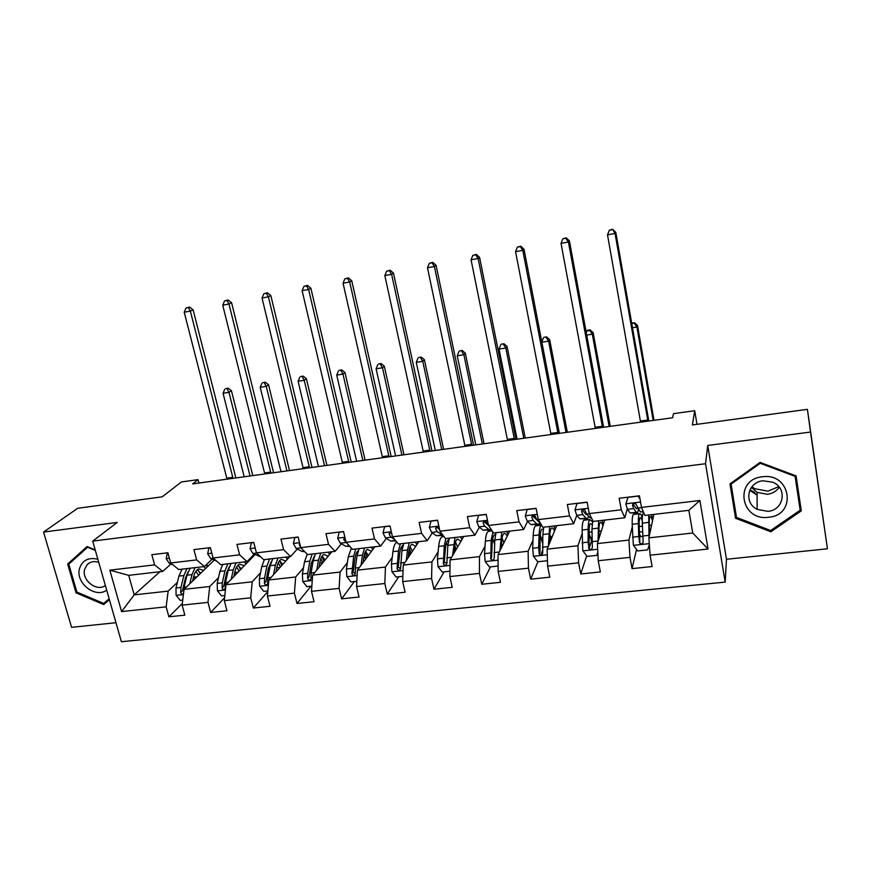 <?xml version="1.0" encoding="UTF-8"?>
<svg xmlns="http://www.w3.org/2000/svg" width="871" height="871" viewBox="0 0 871 871"><rect width="100%" height="100%" fill="white"/><g stroke="black" fill="none" stroke-linecap="round" stroke-linejoin="round"><path stroke-width="1.31" d="M754.798 492.518L749.942 489.872M827.45 548.784L807.406 409.348L810.509 432.049L707.72 445.451L705.554 463.731L725.173 582.111L726.479 559.269L827.45 548.784L810.509 432.049M705.554 463.731L92.696 541.131L121.396 641.731L725.173 582.111M92.696 541.131L117.215 522.448L43.55 532.061L71.574 627.327L115.974 622.711M43.55 532.061L77.693 508.283L162.235 496.818L181.386 481.957L198.033 479.638L192.665 483.906L672.619 417.753L673.523 413.66L694.72 410.72L692.38 424.95L807.406 409.348M653.903 514.391L648.873 537.875L692.739 533.019L688.863 510.33L644.856 515.436L641.513 507.412L639.434 495.806L619.161 498.256L621.273 509.807L589.286 513.574L587.119 502.132L567.337 504.516L569.536 515.904L538.322 519.595L536.068 508.294L516.753 510.624L519.04 521.871L488.555 525.463L486.225 514.315L467.368 516.59L469.73 527.684L439.953 531.201L437.547 520.194L419.125 522.415L421.564 533.368L392.483 536.808L390.001 525.932L372.004 528.109L374.508 538.92L346.092 542.274L343.544 531.539L325.961 533.673L328.53 544.353L300.745 547.63L298.143 537.026L280.952 539.105L283.587 549.655L256.422 552.856L253.755 542.383L236.945 544.419L239.634 554.838L213.079 557.973L210.357 547.63L193.917 549.612L196.661 559.911L170.683 562.982L167.907 552.758L151.826 554.696L154.624 564.876L109.833 570.157L121.581 611.594L134.188 594.871L168.157 591.115L177.368 582.416M641.513 507.412L699.903 500.52L708.047 549.013L650.082 555.197L652.118 566.542L632.052 568.632L636.549 549.383M121.581 611.594L166.143 606.837L168.887 616.81L184.848 615.155L182.126 605.127L207.973 602.373L210.662 612.465L226.972 610.767L224.304 600.631L250.717 597.811L253.352 608.023L270.032 606.292L267.419 596.025L294.42 593.151L297 603.483L314.05 601.709L311.491 591.322L339.113 588.382L341.628 598.845L359.059 597.027L356.577 586.521L384.819 583.505L387.279 594.087L405.113 592.236L402.685 581.599L431.591 578.507L433.976 589.232L452.223 587.337L449.872 576.558L479.453 573.401L481.761 584.267L500.444 582.318L498.158 571.409L528.447 568.175L530.679 579.171L549.797 577.19L547.598 566.128L578.605 562.829L580.761 573.967L600.348 571.931L598.225 560.728L629.983 557.342L632.052 568.632M589.286 513.574L593.216 521.424L624.845 517.755L627.24 509.012M635.786 512.943L635.46 514.228M632.259 526.911L628.927 540.085L597.397 543.569L604.746 520.085M624.845 517.755L621.273 509.807M629.983 557.342L628.927 540.085M598.225 560.728L597.397 543.569M538.322 519.595L542.785 527.282L573.673 523.7L576.798 515.36M587.37 518.724L586.967 519.878M582.089 533.836L577.93 545.725L547.14 549.144L556.7 525.67M573.673 523.7L569.536 515.904M578.605 562.829L577.93 545.725M547.598 566.128L547.14 549.144M488.555 525.463L493.552 532.998L523.711 529.492L527.521 521.402M540.477 523.329L539.563 525.409M533.019 540.183L528.12 551.245L498.049 554.577L509.72 531.114M523.711 529.492L519.04 521.871M528.447 568.175L528.12 551.245M498.158 571.409L498.049 554.577M439.953 531.201L445.44 538.583L474.913 535.164L479.377 527.238M485.038 546.161L479.464 556.634L450.089 559.89L463.775 536.449M474.913 535.164L469.73 527.684M479.453 573.401L479.464 556.634M449.872 576.558L450.089 559.89M392.483 536.808L398.439 544.037L427.236 540.695L432.31 532.9M438.124 551.855L431.929 561.904L403.219 565.083L418.831 541.664M427.236 540.695L421.564 533.368M431.591 578.507L431.929 561.904M402.685 581.599L403.219 565.083M346.092 542.274L352.505 549.361L380.649 546.095L386.31 538.409M392.244 557.342L385.472 567.043L357.404 570.157L374.857 546.77M380.649 546.095L374.508 538.92M384.819 583.505L385.472 567.043M356.577 586.521L357.404 570.157M300.745 547.63L307.594 554.577L335.106 551.387L341.323 543.787M347.377 562.644L340.06 572.073L312.624 575.11L331.818 551.768M335.106 551.387L328.53 544.353M339.113 588.382L340.06 572.073M311.491 591.322L312.624 575.11M256.422 552.856L263.673 559.672L290.587 556.558L297.316 549.024M303.489 567.794L295.661 576.994L268.812 579.966L289.695 556.656M290.587 556.558L283.587 549.655M294.42 593.151L295.661 576.994M267.419 596.025L268.812 579.966M213.079 557.973L220.711 564.658L247.037 561.61L254.278 554.13M260.538 572.791L252.22 581.806L225.97 584.713L255.127 554.533M247.037 561.61L239.634 554.838M250.717 597.811L252.22 581.806M224.304 600.631L225.97 584.713M170.683 562.982L178.686 569.536L204.445 566.553L212.154 559.128M218.512 577.669L209.737 586.51L184.042 589.351L214.32 560.053M204.445 566.553L196.661 559.911M207.973 602.373L209.737 586.51M182.126 605.127L184.042 589.351M109.833 570.157L128.712 575.339L162.768 571.387L170.923 564.016M159.948 571.714L134.188 594.871L128.712 575.339M162.768 571.387L154.624 564.876M166.143 606.837L168.157 591.115M696.974 424.329L694.72 410.72M198.926 483.046L198.033 479.638M708.047 549.013L692.739 533.019M688.863 510.33L699.903 500.52M650.082 555.197L648.873 537.875M168.887 616.81L182.322 603.516M205.153 565.867L208.746 565.453M247.702 560.924L249.106 560.761M210.662 612.465L224.609 597.724M253.352 608.023L267.8 591.583M297 603.483L310.947 586.248M341.628 598.845L354.355 581.556M387.279 594.087L398.722 576.765M433.976 589.232L444.09 571.866M481.761 584.267L490.471 566.858M539.759 525.387L540.586 523.493M542.067 541.544L541.446 539.28M549.601 540.695L550.624 540.586M530.679 579.171L537.919 561.73M541.435 553.281L542.513 550.657M587.13 519.856L587.566 518.615M592.008 520.912L592.716 520.825M589.754 536.177L589.036 534.652M580.761 573.967L586.684 555.818M592.138 524.56L590.429 523.623C589.547 524.451 589.09 527.162 589.046 531.767L589.057 545.954L589.525 547.151L591.409 541.316M635.601 514.206L635.917 512.921M641.208 515.197L642.635 515.022M639.466 536.852L639.804 535.404M103.703 604.561L109.387 599.64L103.703 604.561L76.038 592.835L67.644 564.027L87.078 546.553L95.211 549.939M707.72 445.451L726.479 559.269M796.083 475.893L760.067 462.403L729.996 483.895L735.57 518.299L770.857 531.789L801.298 510.874L796.083 475.893M108.309 599.455L109.147 599.814M87.655 546.792L73.491 559.944M76.931 592.106L76.038 592.835M73.393 559.618L67.644 564.027M730.867 483.263L735.886 513.629M799.85 506.857L800.623 506.323M770.824 530.395L770.857 531.789M735.766 513.585L735.57 518.299M167.94 552.889L167.319 552.965L166.176 558.768L169.279 563.363L172.894 564.789M227.037 479.17L184.216 312.221L190.346 311.11L188.452 307.583L189.562 307.049L186.013 308.04L188.452 307.583M233.036 478.342L190.346 311.11L193.101 309.76L235.878 477.95M193.101 309.76L189.562 307.049M186.013 308.04L184.216 312.221M192.556 581.12L193.612 576.744C194.712 572.454 196.4 569.841 198.697 568.915L203.694 570.342M189.747 583.831L191.99 574.61L195.039 567.642M203.781 566.629L205.567 568.523M182.736 600.097L180.199 600.369L176.105 595.252L175.975 588.001L178.947 576.101L182.072 569.144M193.83 575.905L195.082 578.671M183.781 591.518L184.097 587.098L187.025 575.187L190.096 568.219M200.722 573.216L197.238 569.776M200.178 573.739L198.446 570.581M186.982 568.578L183.89 575.535L180.95 587.446L180.689 592.53C181.331 594.174 182.279 594.512 183.531 593.554M180.689 592.53L182.42 590.843L185.534 577.658L188.06 571.92M195.833 571.354L198.621 575.241M250.053 476.002L228.964 392.342L223.052 393.289L244.207 476.807M225.731 388.597L228.093 388.216L225.731 388.597M227.102 388.88L228.964 392.342L231.414 390.676L252.786 475.62M231.414 390.676L228.093 388.216M224.74 389.261L223.052 393.289M97.857 559.236C88.439 557.092 82.309 560.238 79.468 568.676C75.32 582.873 95.396 598.736 106.676 590.135M98.728 562.285C94.112 560.924 90.279 561.697 87.209 564.604L84.639 569.351C81.449 580.173 96.877 592.204 105.347 585.475M109.125 598.747L103.714 603.44L76.898 592.084L68.776 564.179L87.601 547.249L95.364 550.483M778.783 486.617L767.874 491.179L754.819 488.718L751.88 486.791M762.343 476.796C733.709 479.409 740.535 521.457 768.625 517.254C797.303 515.153 790.933 472.376 762.343 476.796M763.094 480.781C747.601 482.011 743.399 502.828 757.139 509.339L767.841 511.353C783.856 510.286 787.787 488.163 772.838 482.24L763.094 480.781M751.423 487.379L757.117 492.387L767.438 494.293C772.566 493.574 776.507 491.211 779.262 487.194M795.245 475.577L800.166 510.221L770.683 530.493L736.496 517.428L731.107 484.091L760.241 463.296L795.103 476.361L800.166 510.221M731.172 483.057L731.107 484.091M760.231 462.468L760.241 463.296M795.027 475.501L795.103 476.361M754.798 493.171L751.433 491.473M210.39 547.761L208.888 547.946L207.657 553.825L210.64 558.485L216.52 560.989M264.784 473.966L222.736 305.188L228.986 304.044L227.026 300.495L228.071 299.972L224.522 300.952L227.026 300.495M270.903 473.127L228.986 304.044L231.577 302.727L273.57 472.757M231.577 302.727L228.071 299.972M224.522 300.952L222.736 305.188M253.788 542.524L251.371 542.818L250.053 548.763L252.906 553.499L260.647 556.83M303.271 468.663L262.029 298.002L268.399 296.837L266.374 293.266L267.343 292.754L263.826 293.734L266.374 293.266M309.51 467.803L268.399 296.837L270.827 295.541L312.014 467.466M270.827 295.541L267.343 292.754M263.826 293.734L262.029 298.002M233.82 576.591L234.8 572.062C235.791 567.729 237.369 565.105 239.536 564.19L244.316 565.715M231.185 579.313L233.243 569.895L236.063 562.884M244.316 561.926L246.068 563.907M224.838 595.546L221.517 595.906L217.402 590.734L217.206 583.407L219.928 571.42L222.813 564.419M234.647 572.737L235.529 574.816M227.843 563.831L224.979 570.843L222.29 582.841L222.094 587.969C222.922 589.787 223.945 590.037 225.175 588.698L225.513 582.481L228.169 570.472L231.022 563.472M241.278 568.861L237.99 565.214M240.57 569.59L238.414 565.497M222.094 587.969L223.727 586.292L226.547 572.998L229.323 566.651M236.585 567.075L239.122 571.093M286.94 470.917L266.243 386.376L260.211 387.334L280.985 471.734M262.846 382.619L265.241 382.227L262.846 382.619M264.316 382.881L266.243 386.376L268.54 384.721L289.52 470.558M268.54 384.721L265.241 382.227M261.91 383.273L260.211 387.334M275.965 571.975L276.88 567.271C277.762 562.916 279.221 560.282 281.246 559.367L285.808 561M273.527 574.708L275.388 565.083L277.969 558.017M285.721 557.113L287.419 559.193M267.865 590.897L263.75 591.344L259.602 586.107L259.34 578.714L261.779 566.629L264.436 559.585M276.379 569.863L276.836 571.006M269.564 558.997L266.94 566.041L264.534 578.137L264.403 583.32C265.361 585.247 266.428 585.421 267.626 583.842L267.822 577.767L270.206 565.671L272.808 558.616M282.694 564.473L279.613 560.597M279.515 560.717L281.823 565.453M264.403 583.32L265.916 581.632L268.442 568.23L271.425 561.349M278.23 562.829L280.484 566.934M324.535 465.735L304.24 380.289L298.1 381.269L318.459 466.573M300.669 376.522L303.119 376.12L300.669 376.522M302.248 376.773L304.24 380.289L306.385 378.656L326.952 465.397M306.385 378.656L303.119 376.12M299.798 377.165L298.1 381.269M298.176 537.167L294.79 537.57L293.385 543.602L296.107 548.403L302.008 551.397L304.785 551.724M299.733 543.515L299.384 544.963L300.626 547.108M342.51 463.252L302.128 290.674L308.628 289.488L306.527 285.884L307.43 285.383L303.925 286.363L306.527 285.884M348.879 462.381L308.628 289.488L310.882 288.214L351.209 462.055M310.882 288.214L307.43 285.383M303.925 286.363L302.128 290.674M343.577 531.68L339.189 532.214L337.687 538.311L340.267 543.199L345.787 546.269L349.794 546.367M345.047 537.875L343.784 539.682L346.985 543.275M345.101 538.104L343.784 539.682M382.543 457.743L343.054 283.195L349.696 281.986L347.507 278.361L348.335 277.86L344.851 278.84L347.507 278.361M389.032 456.84L349.696 281.986L351.753 280.734L391.177 456.546M351.753 280.734L348.335 277.86M344.851 278.84L343.054 283.195M390.034 526.073L384.601 526.726L383 532.91L385.428 537.875L390.535 541.033L395.924 540.978M391.525 532.638C389.87 532.279 389.087 532.823 389.174 534.261L391.003 537.211L394.77 539.585M391.808 533.869L390.35 532.671L389.185 534.293M423.382 452.103L384.83 275.563L391.612 274.321L389.348 270.663L390.099 270.184L386.637 271.164L389.348 270.663M430.002 451.2L391.612 274.321L393.474 273.102L431.962 450.928M393.474 273.102L390.099 270.184M386.637 271.164L384.83 275.563M319.047 567.282L319.875 562.383C320.648 557.984 321.976 555.339 323.86 554.446L328.182 556.199M316.794 570.037L318.459 560.151L320.778 553.052M327.997 552.214L329.663 554.402M311.851 586.15L306.897 586.684L302.727 581.393L302.4 573.924L304.556 561.741L307.245 554.228M312.199 554.043L309.826 561.142L307.713 573.336L307.648 578.562C308.759 580.598 309.88 580.696 311.001 578.834L311.078 572.955L313.168 560.761L315.52 553.662M325.003 560.053L322.15 555.927M321.824 556.427L323.958 561.327M322.738 562.818L319.788 562.851M307.648 578.562L309.042 576.863L311.252 563.363L314.398 556.014M320.778 558.681L322.629 562.524M362.859 460.454L342.978 374.095L336.718 375.096L356.664 461.303M339.222 370.306L341.726 369.903L339.222 370.306M340.92 370.545L342.978 374.095L344.96 372.472L365.101 460.138M344.96 372.472L341.726 369.903M338.427 370.948L336.718 375.096M363.087 562.546L363.817 557.386C364.481 552.954 365.678 550.298 367.399 549.405L371.482 551.299M361.04 565.29L362.478 555.121L364.535 547.968M371.198 547.195L372.81 549.514M356.838 581.295L351.013 581.915L346.81 576.569L346.418 569.024L348.269 556.743L351.427 548.175M356.903 552.181L357.578 552.987M355.771 548.991L353.659 556.134L351.851 573.695C353.158 575.862 354.312 575.84 355.303 573.662L355.281 568.034L357.066 555.742L359.157 548.599M368.237 555.654L365.613 551.256M365.101 552.29L367.039 557.255M365.918 558.747L365.526 557.658L363.74 557.854M355.303 573.749L353.125 571.997L354.998 558.387C355.629 554.348 356.707 551.768 358.253 550.646M364.307 554.762L365.526 557.658M401.912 455.065L382.489 367.769L376.098 368.792L395.608 455.936M378.537 363.969L381.084 363.555L378.537 363.969M380.355 364.198L382.489 367.769L384.296 366.158L403.981 454.782M384.296 366.158L381.084 363.555M377.807 364.601L376.098 368.792M408.118 557.745L408.739 552.268C409.283 547.805 410.339 545.137 411.896 544.266L415.728 546.324M406.278 560.489L407.486 549.971L409.261 542.775M415.347 542.078L416.915 544.549M402.859 576.319L396.12 577.048L391.885 571.637L391.427 564.016L392.952 551.637C393.648 546.389 394.944 543.199 396.828 542.078M401.15 547.532L402.162 549.089M400.301 543.82L398.461 551.005L397.045 568.719C398.591 570.995 399.756 570.864 400.573 568.338L401.956 550.603L403.763 543.417M412.419 551.289L410.056 546.618M409.414 548.512L411.079 553.303M410.078 554.794L409.359 552.671L408.684 552.747M400.584 568.73L398.189 567.021L399.724 553.303C400.301 548.839 401.389 546.171 402.979 545.29L403.033 545.268M408.858 551.289L409.359 552.671M441.739 449.578L422.773 361.313L416.262 362.358L435.304 450.459M418.635 357.502L421.237 357.088L418.635 357.502M420.573 357.72L422.773 361.313L424.406 359.723L443.622 449.316M424.406 359.723L421.237 357.088M417.971 358.133L416.262 362.358M454.172 552.9L454.673 547.053C455.098 542.546 456.001 539.868 457.395 538.997L460.966 541.272M452.561 555.654L455 537.472M460.465 536.841L461.989 539.519M449.937 571.234L442.25 572.062L437.982 566.586L437.449 558.888L438.646 546.411C439.213 541.022 440.356 537.81 442.098 536.765L443.535 536.601M446.409 542.981L447.803 545.845M445.832 538.539L444.286 545.769L443.339 563.94C445.037 565.921 446.224 565.682 446.877 563.243L447.846 545.355L449.371 538.126M457.591 547.032L455.522 542.1M454.847 545.464L456.132 549.547M455.25 551.049L454.52 548.752M446.888 563.581L444.286 561.937L445.462 548.099C445.908 543.602 446.845 540.924 448.271 540.053L448.772 539.878M482.36 443.981L463.884 354.737L457.231 355.804L475.795 444.885M459.54 350.915L462.185 350.48L459.54 350.915M461.597 351.111L463.884 354.737L465.321 353.158L484.047 443.742M465.321 353.158L462.185 350.48M458.952 351.536L457.231 355.804M501.293 548.055L501.652 541.708C501.946 537.167 502.698 534.478 503.917 533.618C504.93 533.052 506.029 533.89 507.216 536.155M499.921 550.82L501.772 532.039M506.595 531.484L508.087 534.413M498.125 566.03L489.437 566.967L485.136 561.425L484.537 553.64L485.376 541.065C485.789 535.643 486.758 532.41 488.283 531.386L489.556 531.234M492.736 538.703L494.554 543.831M492.888 532.007L491.146 540.412L490.754 559.051C492.572 560.706 493.737 560.369 494.249 558.028L494.793 539.987L496.013 532.714M504.363 541.882L503.514 541.969L502.066 537.919M501.544 543.722L502.273 546.095M503.514 541.969L503.808 542.992M490.754 559.051L491.582 557.418L492.235 542.775C492.55 538.245 493.334 535.556 494.586 534.696L495.501 534.544M523.776 438.265L505.822 348.019L499.039 349.108L517.091 439.191M501.261 344.187L503.961 343.751L501.261 344.187M503.46 344.372L505.822 348.019L507.064 346.462L525.267 438.059M507.064 346.462L503.961 343.751M500.749 344.807L499.039 349.108M549.525 543.264L549.721 536.231C549.884 531.669 550.472 528.958 551.506 528.12C552.399 527.543 553.412 528.501 554.522 531.005M548.403 546.03L549.612 526.487M553.771 526.008L555.23 529.296M547.434 560.009L547.14 560.739L537.723 561.751L533.4 556.144L532.704 548.284L533.194 535.6C533.433 530.134 534.217 526.89 535.523 525.877L536.634 525.746M540.216 535.11L542.546 543.264M547.14 560.739L547.424 559.824M541.522 525.093L541.348 525.191C540.064 526.204 539.312 529.448 539.095 534.925L538.648 547.619L539.301 553.989C541.185 555.36 542.328 554.925 542.731 552.693L542.829 534.5L543.733 527.173M552.312 536.427L550.418 536.645L549.797 534.554M550.418 536.645L551.136 539.312M539.301 553.989L539.976 552.377L540.085 537.331C540.27 532.769 540.891 530.069 541.958 529.22L543.264 529.35M566.041 432.441L548.621 341.171L541.904 342.249M543.842 337.327L546.607 336.881L543.842 337.327M546.182 337.491L548.621 341.171L549.666 339.636L567.326 432.266M549.666 339.636L546.607 336.881M543.417 337.937L541.838 341.922M598.072 541.424L598.573 520.804M598.932 538.659L598.921 530.646C598.932 526.03 599.357 523.319 600.195 522.491C600.968 521.903 601.883 523.036 602.939 525.877M602.024 520.412L603.461 524.2M597.811 552.214L596.787 555.382L587.152 556.417L582.786 550.744L582.122 530.004C582.187 524.494 582.764 521.239 583.853 520.237L584.779 520.129M589.046 533.379L591.953 542.034M592.487 521.827L589.809 519.541C588.763 520.542 588.208 523.798 588.154 529.318L588.099 542.11L589.003 548.752C590.919 549.884 592.04 549.372 592.356 547.238L591.975 528.882L592.792 520.586M598.921 533.346L599.662 536.329M609.167 426.496L592.302 334.181L586.716 335.074M587.304 330.316L586.956 330.915L589.776 330.468L590.124 329.859L587.304 330.316M589.776 330.468L592.302 334.181L593.14 332.657L610.233 426.355M593.14 332.657L590.124 329.859M586.956 330.915L586.281 332.657M437.58 520.335L431.047 521.119L429.338 527.39L431.624 532.421L436.295 535.676L442.882 535.491M439.452 528.926L439.115 528.044C437.188 526.432 436.033 526.672 435.631 528.784L437.318 531.745L443.187 535.545M439.583 529.524L436.676 527.184L435.631 528.784M465.049 446.366L427.487 267.767L434.411 266.504L432.06 262.813L432.735 262.345L429.294 263.325L432.06 262.813M471.81 445.429L434.411 266.504L436.077 265.307L473.563 445.19M436.077 265.307L432.735 262.345M429.294 263.325L427.487 267.767M486.247 514.456L478.571 515.382L476.764 521.729L478.876 526.846L483.1 530.199L489.72 530.014M486.323 523.645L486.649 522.252M489.11 526.302L486.541 522.11C484.57 520.793 483.449 521.141 483.155 523.133L484.712 526.16L488.871 529.524L491.32 529.644M487.684 524.767L484.058 521.544L483.155 523.133M507.575 440.497L471.059 259.798L478.125 258.513L475.686 254.8L476.285 254.343L472.866 255.323L475.686 254.8M514.478 439.55L478.125 258.513L479.583 257.348L516.024 439.332M479.583 257.348L476.285 254.343M472.866 255.323L471.059 259.798M536.09 508.435L527.216 509.513L525.289 515.948L527.238 521.141L530.983 524.603L537.636 524.418M533.814 517.232L534.054 515.501M540.499 523.351L536.982 519.998L535.077 516.089C533.096 515.044 532.007 515.469 531.8 517.363L533.204 520.433L536.884 523.907L538.768 524.277L539.824 522.698M537.363 520.357L532.54 515.763L531.8 517.363M550.995 434.52L515.567 251.665L522.785 250.347L520.259 246.613L520.76 246.166L517.374 247.135L520.259 246.613M558.028 433.551L522.785 250.347L524.015 249.215L559.367 433.366M524.015 249.215L520.76 246.166M517.374 247.135L515.567 251.665M587.294 503.068L586.727 502.327L577.016 503.503L574.969 510.025L576.744 515.305L579.988 518.866L586.673 518.681M591.551 518.114L589.863 517.712L586.716 514.13L584.779 509.981C582.808 509.154 581.752 509.644 581.588 511.451L582.851 514.587L586.031 518.158L587.62 518.572L588.644 516.329M586.237 514.532L587 514.445L585.693 514.086L582.187 509.883M595.318 428.412L561.033 243.357L568.415 242.007L565.802 238.24L566.204 237.805L562.851 238.785L565.802 238.24M602.503 427.421L568.415 242.007L569.416 240.908L603.625 427.258M569.416 240.908L566.204 237.805M562.851 238.785L561.033 243.357M639.967 498.767L637.964 496.143L628.013 497.341L625.846 503.95L627.425 509.328L630.147 512.997L636.864 512.812M625.846 503.95L627.991 497.189M643.451 512.05L640.261 511.81L635.688 503.776C633.75 503.122 632.705 503.667 632.575 505.398L633.685 508.588L636.342 512.268L637.626 512.725L638.519 509.35M637.42 507.717L637.017 508.555L635.939 508.163L633.054 503.95M640.588 422.163L607.512 234.865L615.057 233.482L612.651 229.269L609.33 230.238L612.335 229.683M647.937 421.15L615.057 233.482L615.819 232.415L648.808 421.031M615.819 232.415L612.651 229.269M609.33 230.238L607.512 234.865M649.037 537.146L648.688 514.99M649.592 534.511L649.265 524.919C649.135 520.27 649.374 517.537 650.016 516.732C650.659 516.133 651.497 517.526 652.51 520.923M651.388 514.674L652.858 519.29M649.352 544.767L647.621 549.884L637.746 550.951L633.359 545.202L632.194 524.277C632.096 518.724 632.466 515.447 633.304 514.478L634.055 514.391M639.39 534.163L640.904 536.667L642.689 536.471M642.308 518.082C641.143 514.5 640.174 513.063 639.401 513.759C638.595 514.739 638.247 518.005 638.378 523.569L638.726 536.482L639.891 543.341C641.818 544.266 642.918 543.7 643.168 541.642L642.286 523.123C642.145 517.559 642.471 514.282 643.266 513.313L643.93 513.204M639.891 543.341L639.172 526.062C639.064 521.424 639.347 518.702 640.022 517.886C640.62 517.33 641.361 518.354 642.254 520.934M653.174 420.432L636.908 327.039L632.509 327.736M631.802 323.696L634.545 322.706L631.704 323.163M634.295 323.293L636.908 327.039L637.518 325.536L654.012 420.312M637.518 325.536L634.545 322.706M169.399 558.246L166.209 558.627M170.912 563.178L169.279 563.363M226.798 478.157L232.797 477.33M176.203 595.372L183.411 594.588M187.025 575.187L191.99 574.61M197.02 576.798L194.396 577.103M178.947 576.101L183.89 575.535M184.097 587.098L186.677 586.804M175.975 588.001L180.95 587.446M749.768 490.253L757.117 495.174M757.117 494.989L749.898 489.97M211.816 553.183L207.69 553.673M213.308 558.169L210.64 558.485M264.544 472.942L270.663 472.093M255.192 548.011L250.086 548.621M260.081 556.297L259.188 556.406M256.64 553.063L252.906 553.499M303.032 467.629L309.27 466.769M217.51 590.854L225.415 589.994M228.169 570.472L233.243 569.895M238.121 572.127L234.702 572.519M219.928 571.42L224.979 570.843M225.513 582.481L228.431 582.155M217.206 583.407L222.29 582.841M259.7 586.237L268.355 585.301M270.206 565.671L275.388 565.083M280.103 567.359L276.782 567.74M261.779 566.629L266.94 566.041M267.822 577.767L271.11 577.408M259.34 578.714L264.534 578.137M299.537 542.72L293.418 543.45M304.208 551.136L302.008 551.397M300.952 547.837L296.107 548.403M342.281 462.207L348.65 461.325M299.94 544.331L299.384 544.963M344.916 537.309L337.73 538.169M349.325 545.856L345.787 546.269M345.722 542.557L340.267 543.199M382.315 456.676L388.804 455.783M391.329 531.767L383.033 532.758M395.488 540.456L390.535 541.033M391.003 537.211L385.428 537.875M423.154 451.036L429.784 450.122M302.825 581.523L312.243 580.489M313.168 560.761L318.459 560.151M304.556 561.741L309.826 561.142M311.078 572.955L314.725 572.552M302.4 573.924L307.713 573.336M346.908 576.7L357.132 575.579M357.066 555.742L362.478 555.121M348.269 556.743L353.659 556.134M355.281 568.034L359.32 567.587M346.418 569.024L351.851 568.415M353.125 571.997L351.851 573.695M391.994 571.768L403.044 570.559M401.956 550.603L407.486 549.971M392.952 551.637L398.461 551.005M400.486 563.004L404.939 562.503M391.427 564.016L396.98 563.395M398.189 567.021L397.045 568.719M438.091 566.727L450.013 565.421M447.846 545.355L453.508 544.713M438.646 546.411L444.286 545.769M446.725 557.854L451.592 557.309M437.449 558.888L443.132 558.257M444.286 561.937L443.274 563.635M485.245 561.566L498.081 560.162M494.793 539.987L500.585 539.323M485.376 541.065L491.146 540.412M494.02 552.584L499.333 551.996M484.537 553.64L490.34 552.998M491.44 556.732L490.569 558.431M533.509 556.286L547.293 554.783M542.829 534.5L548.752 533.825M542.731 537.516L541.011 537.712M533.194 535.6L539.095 534.925M542.415 547.206L548.186 546.553M532.704 548.284L538.648 547.619M539.682 551.408L538.964 553.107M582.895 550.886L597.669 549.263M591.975 528.882L598.039 528.185M601.382 530.853L598.921 531.136M591.964 537.374L590.113 537.581M591.975 531.92L589.046 532.257M582.122 530.004L588.154 529.318M591.953 541.686L598.072 541M582.013 542.796L588.099 542.11M589.057 545.954L588.502 547.663M598.932 537.178L599.106 538.115M438.842 526.106L429.381 527.227M441.935 535.023L436.295 535.676M437.318 531.745L431.624 532.421M464.831 445.277L471.592 444.352M487.477 520.303L476.807 521.577M488.871 529.524L483.1 530.199M484.712 526.16L478.876 526.846M507.368 439.409L514.26 438.451M537.276 514.358L525.333 515.784M536.884 523.907L530.983 524.603M533.204 520.433L527.238 521.141M538.452 519.824L536.982 519.998M550.788 433.41L557.832 432.441M588.284 508.272L575.023 509.862M586.031 518.158L579.988 518.866M591.267 517.548L589.863 517.712M582.851 514.587L576.744 515.305M589.406 513.814L586.716 514.13M595.122 427.28L602.307 426.289M582.155 509.905L581.588 511.451M640.544 502.044L625.901 503.786M636.342 512.268L630.147 512.997M643.201 511.462L640.261 511.81M633.685 508.588L627.425 509.328M641.611 507.651L637.648 508.12M640.392 421.031L647.741 420.018M632.923 504.08L632.575 505.398M633.467 545.355L649.276 543.624M642.286 523.123L648.503 522.415M651.595 525.148L649.287 525.409M650.387 530.809L649.472 530.918M642.548 531.691L639.336 532.05M642.384 526.193L639.183 526.563M632.194 524.277L638.378 523.569M642.678 536.035L648.939 535.338M632.498 537.167L638.726 536.482M639.608 540.368L639.216 542.078M89.147 563.08L87.209 564.604M757.117 492.387L757.139 509.339M299.798 543.765L299.286 544.342M344.883 537.897L343.697 539.345M390.35 532.671L389.174 534.261M443.938 536.558L442.098 536.765M444.319 562.285L443.339 563.94M492.18 530.929L488.283 531.386M541.348 525.191L535.523 525.877M589.809 519.541L583.853 520.237M589.525 547.151L589.003 548.752M598.932 536.754L599.161 537.951M636.385 508.62L637.017 508.555M643.941 513.237L643.266 513.313M639.401 513.759L633.304 514.478"/></g></svg>
